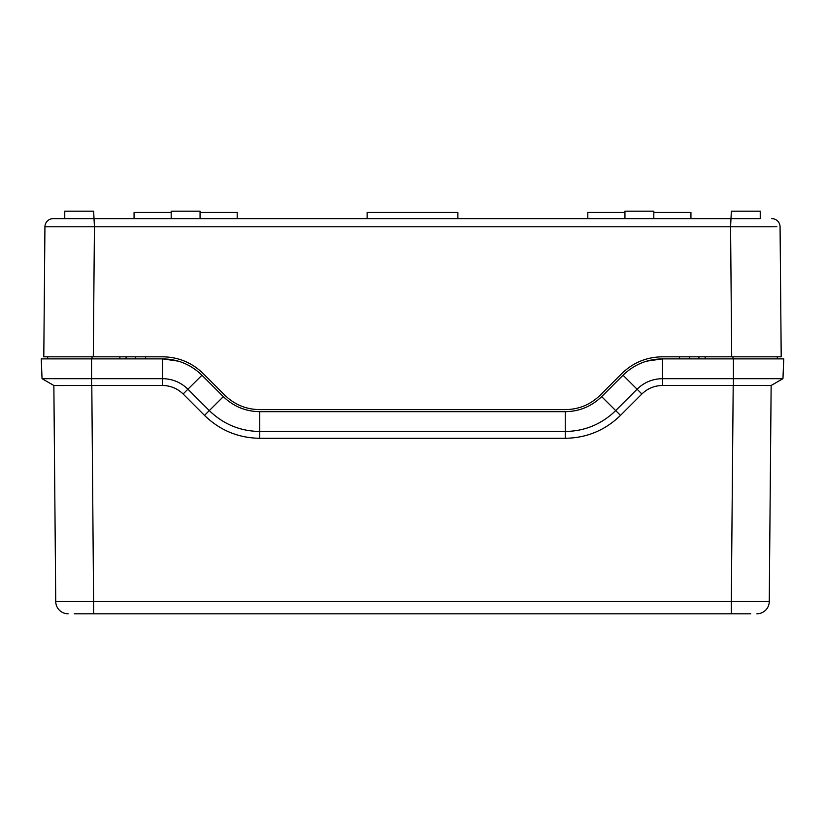 <?xml version="1.0" encoding="UTF-8"?>
<svg xmlns="http://www.w3.org/2000/svg" width="825" height="825" viewBox="0 0 825 825"><rect width="100%" height="100%" fill="white"/><g stroke="black" fill="none" stroke-linecap="round" stroke-linejoin="round"><path stroke-width="1.24" d="M776.83 226.782L730.568 226.803L731.363 211.2L760.238 211.2L760.238 218.625L53.182 218.625L64.763 218.625L64.763 211.2L93.638 211.2L94.432 226.803L44.932 226.803A8.25 8.25 0 0 1 53.182 218.625M731.455 226.803L743.531 226.782M750.142 226.782L769.271 226.772M93.297 356.812L94.432 226.803L730.568 226.803L731.703 356.812L662.475 356.812C646.594 356.998 632.992 362.629 621.637 373.725L600.249 395.113C590.514 404.621 578.851 409.458 565.249 409.613L259.751 409.613C246.149 409.458 234.486 404.621 224.751 395.113L203.362 373.725C192.008 362.629 178.406 356.998 162.525 356.812L43.797 356.812L44.932 226.803M731.703 356.812L781.203 356.812L780.068 226.803A8.25 8.25 -90 0 0 771.818 218.625A8.25 8.25 -90 0 1 780.068 226.803M48.335 226.782L63.422 226.772M690.938 218.625L690.938 212.438L653.812 212.438M624.938 212.438L587.812 212.438L587.812 218.625M134.062 218.625L134.062 212.438L171.188 212.438M200.062 212.438L237.188 212.438L237.188 218.625M367.125 218.625L367.125 212.438L457.875 212.438L457.875 218.625M653.812 218.625L653.812 211.2L624.938 211.2L624.938 218.625M171.188 218.625L171.188 211.2L200.062 211.2L200.062 218.625M135.3 356.812L135.279 358.875L135.3 356.812M47.685 356.812L47.685 358.875M119.872 356.812L119.872 358.875M689.7 356.812L689.721 358.875L689.7 356.812M777.315 356.812L777.315 358.875M705.127 356.812L705.127 358.875M55.739 601.528A12.375 12.375 90 0 0 68.114 613.8A12.375 12.375 90 0 1 55.739 601.528L53.862 385.492L55.739 601.528L731.311 601.528L731.311 613.8L74.25 613.8M750.75 613.8L731.311 613.8M522.792 613.8L519.09 613.8M302.208 613.8L305.91 613.8M769.261 601.528A12.375 12.375 90 0 1 756.886 613.8A12.375 12.375 90 0 0 769.261 601.528L731.311 601.528L733.198 385.492L771.138 385.492L769.261 601.528L771.138 385.492L782.956 378.675L662.475 378.675C652.585 378.819 644.119 382.346 637.044 389.235L615.656 410.623C601.611 424.236 584.801 431.186 565.249 431.475L565.249 438.292L259.751 438.292C238.291 437.972 219.873 430.33 204.497 415.367L183.109 393.979C177.365 388.441 170.507 385.605 162.525 385.492L54.378 385.512M733.198 385.492L662.475 385.492C654.493 385.605 647.635 388.441 641.891 393.979L620.503 415.367C605.127 430.33 586.709 437.972 565.249 438.292M178.221 361.133L162.525 358.875L41.25 358.875L42.044 378.675L162.525 378.675C172.415 378.819 180.881 382.346 187.956 389.235L209.344 410.623C223.389 424.236 240.199 431.186 259.751 431.475L565.249 431.475L565.249 411.675L259.751 411.675L259.751 438.292M766.281 601.569L768.859 601.549M766.6 385.543L768.941 385.533M782.956 378.675L783.75 358.875L662.475 358.875C647.151 359.102 634.012 364.557 623.04 375.241L601.652 396.629C591.504 406.457 579.367 411.469 565.249 411.675M662.475 385.492L662.475 358.875L646.779 361.133M162.525 385.492L162.525 358.875C177.849 359.102 190.987 364.557 201.96 375.241L223.348 396.629C233.496 406.457 245.633 411.469 259.751 411.675M64.175 385.553L63.546 385.553M60.503 385.543L56.059 385.533M58.719 601.569L56.141 601.549M42.044 378.675L53.862 385.492M679.387 356.812L679.387 358.875M145.612 356.812L145.612 358.875M92.039 356.812L92.039 358.875M732.961 356.812L732.961 358.875M91.802 385.492L93.689 613.8M733.425 358.875L733.425 385.492M623.04 375.241L641.891 393.979M601.652 396.629L620.503 415.367M201.96 375.241L183.109 393.979M91.575 358.875L91.575 385.492M223.348 396.629L204.497 415.367M698.94 358.875L698.909 356.812M126.06 358.875L126.091 356.812M514.738 613.8L516.378 613.8M519.657 613.8L522.07 613.8M523.648 613.8L540.468 613.8M540.808 613.8L543.17 613.8M281.83 613.8L297.67 613.8M298.413 613.8L301.445 613.8M303.012 613.8L305.405 613.8M308.632 613.8L310.262 613.8"/></g></svg>

